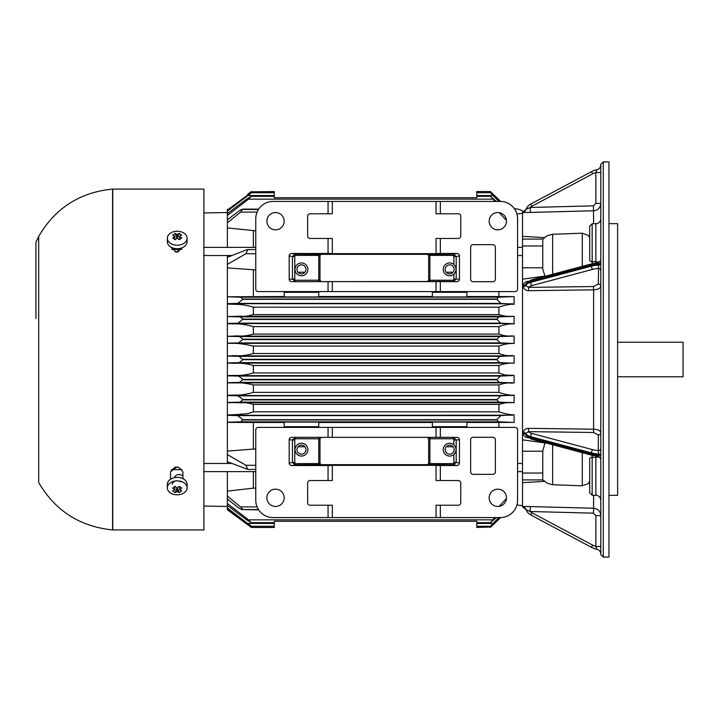 <?xml version="1.0" encoding="UTF-8"?>
<svg xmlns="http://www.w3.org/2000/svg" width="719" height="719" viewBox="0 0 719 719"><rect width="100%" height="100%" fill="white"/><g stroke="black" fill="none" stroke-linecap="round" stroke-linejoin="round"><path stroke-width="1.08" d="M453.123 272.222L446.175 272.222M445.142 269.346A4.512 4.512 0 0 1 451.9 265.446A4.512 4.512 0 0 1 451.9 273.256A4.512 4.512 0 0 1 445.142 269.346M246.338 249.861L247.812 249.556L245.952 253.717L227.366 264.403L227.366 257.339L246.338 249.861M248.693 524.609L247.534 524.609C252.189 528.061 252.189 528.061 247.534 524.609L227.366 509.771L251.353 527.449L274.29 527.449L274.29 521.275L476.814 521.275L476.814 527.449L490.879 526.991M227.366 509.771L227.366 508.009L251.326 526.263L274.29 526.263M274.29 523.432L248.019 523.432C252.306 526.901 251.938 526.865 246.923 523.333L227.366 508.926M496.353 517.572L490.493 522.659L494.852 517.572M248.504 519.846L251.237 522.65L246.617 519.846L227.366 505.421L227.366 503.543L248.504 519.846L492.587 519.846M258.678 509.879L242.959 509.546C242.204 510.023 240.416 509.187 237.594 507.021L227.366 499.058L227.366 496.11L240.595 506.904L242.959 509.546L258.463 509.546M496.82 419.68L500.927 415.609L514.112 414.737L514.112 422.404L498.626 421.828L496.82 419.68L242.959 419.68L240.595 421.828L227.366 422.206L227.366 415.33L237.594 415.609L242.959 419.68M514.112 323.856L500.532 323.155L496.82 319.101L499.004 316.881L514.112 316.351L514.112 323.856C509.654 323.631 504.594 324.557 498.923 326.615L498.923 334.074C508.495 337.274 508.926 335.422 514.112 336.106L514.112 343.493C509.376 343.215 504.307 344.068 498.923 346.055L498.923 353.514C508.567 356.93 508.89 355.042 514.112 355.824L514.112 363.176C509.385 362.816 504.316 363.589 498.923 365.486L498.923 372.945C507.371 376.334 508.531 374.662 514.112 375.507L514.112 382.894C509.223 383.569 508.639 381.708 498.923 384.926L498.923 392.385C505.187 394.533 510.256 395.45 514.112 395.144L514.112 402.649L512.036 402.658C509.78 402.128 505.403 402.694 498.923 404.357L253.367 404.357C244.047 401.651 242.779 403.242 237 402.658L227.366 402.622L227.366 395.567L238.106 395.845L242.959 399.539L240.101 402.119L227.366 402.46L227.366 415.33L512.638 415.196M514.112 402.649L499.004 402.119L496.82 399.899L500.532 395.845L514.112 395.144M498.923 384.926L253.367 384.926C246.069 383.101 239.499 382.418 233.657 382.894L227.366 382.868L227.366 375.803L238.609 376.091L242.959 379.416L239.607 382.391L227.366 382.715L227.366 395.567L512.989 395.423M514.112 382.894L499.381 382.391L496.82 379.803L500.145 376.091L514.112 375.507M498.923 365.486L253.367 365.486C241.081 361.981 236.704 363.76 230.314 363.122L227.366 363.113L227.366 356.04L239.112 356.345L242.959 359.698L239.112 362.655L227.366 362.96L227.366 375.651C235.733 374.86 239.607 376.855 253.367 372.945L498.923 372.945M514.112 363.176L499.768 362.655L496.82 359.698L499.768 356.345L514.112 355.824M498.923 346.055L253.367 346.055C242.132 343.61 233.459 342.711 227.366 343.358L227.366 336.285L239.607 336.609L242.959 339.197L238.609 342.909L227.366 343.197L227.366 356.04L230.314 355.878C238.187 355.069 239.157 357.262 253.367 353.514L498.923 353.514M514.112 343.493L500.145 342.909L496.82 339.584L499.381 336.609L514.112 336.106M512.989 323.577L227.366 323.577L227.366 316.54L240.101 316.881L242.959 319.101L238.106 323.155L227.366 323.433L227.366 336.285L233.657 336.106C240.748 335.387 240.793 337.382 253.367 334.074L498.923 334.074M242.959 299.32L237.594 303.391L227.366 303.67L227.366 296.794L240.595 297.172L242.959 299.32L496.82 299.32L498.626 297.172L514.112 296.596L514.112 304.263L500.927 303.391L496.82 299.32M512.638 303.804L227.366 303.67L227.366 316.54L237 316.342C242.77 315.722 242.725 317.456 253.367 314.643L498.923 314.643C504.9 316.279 509.277 316.845 512.036 316.342L514.112 316.351M514.112 304.263C509.717 304.119 504.657 305.09 498.923 307.175L253.367 307.175L253.367 314.643M498.923 307.175L498.923 314.643M253.367 307.175C240.065 303.211 235.203 304.847 227.366 303.939M498.923 326.615L253.367 326.615L253.367 334.074M253.367 326.615C238.573 322.552 235.535 324.476 227.366 323.622M253.367 346.055L253.367 353.514M253.367 365.486L253.367 372.945M253.367 384.926L253.367 392.385L498.923 392.385M227.366 395.378C235.706 394.488 239.454 396.412 253.367 392.385M253.367 404.357L253.367 411.825L498.923 411.825C505.915 414.072 510.984 415.043 514.112 414.737M498.923 404.357L498.923 411.825M227.366 415.061L238.151 414.486C243.912 413.506 244.271 415.034 253.367 411.825M453.123 446.778L446.175 446.778M445.142 449.654A4.512 4.512 0 0 1 451.9 445.744A4.512 4.512 0 0 1 451.9 453.554A4.512 4.512 0 0 1 445.142 449.654M284.167 422.484L253.367 422.484L253.367 449.069L255.766 449.069M304.928 446.778L297.99 446.778M296.947 449.654A4.512 4.512 0 0 1 303.715 445.744A4.512 4.512 0 0 1 303.715 453.554A4.512 4.512 0 0 1 296.947 449.654M318.751 427.419L318.751 422.062L284.167 422.062L284.167 427.419M432.362 422.484L318.751 422.484M466.937 427.419L466.937 422.062L432.362 422.062L432.362 427.419M245.952 465.283L247.803 469.435L227.366 461.661L227.366 454.597L245.952 465.283L255.766 465.283M253.367 422.484L227.366 422.377L227.366 454.597L227.366 451.101L253.367 449.069M514.112 422.404L466.937 422.484M498.923 422.484L498.923 427.419M253.367 471.628L253.367 488.165L255.766 488.165M227.366 471.628L227.366 496.11L227.366 491.095L253.367 488.165M499.148 506.356L506.419 498.6M227.366 503.543L227.366 499.058L227.366 503.543M499.768 517.572L493.791 523.333C489.873 526.946 489.594 526.982 492.955 523.432L498.959 517.572M493.791 523.333C489.873 526.946 489.594 526.982 492.955 523.432L476.814 523.432M227.366 508.009L227.366 505.421L227.366 506.455L203.899 506.05M493.315 524.627L491.796 526.092M492.443 524.609L493.333 524.609C489.702 528.123 489.702 528.123 493.333 524.609L500.649 517.563M250.976 191.838L274.29 191.551L274.29 197.725L476.814 197.725L476.814 196.341L490.493 196.341L496.353 201.428M248.693 194.391L247.534 194.391C252.189 190.939 252.189 190.939 247.534 194.391L251.353 191.551M227.366 210.074L247.057 195.568C251.983 192.117 252.297 192.117 248.019 195.568L227.366 210.991L227.366 209.229M274.29 192.737L251.326 192.737L248.019 195.568L274.29 195.568M494.852 201.428L490.493 196.341M246.617 199.154L251.237 196.35L248.504 199.154L227.366 215.457L227.366 213.579L246.617 199.154M258.678 209.121L242.671 209.121L240.595 212.096L227.366 222.89L227.366 219.942L237.594 211.979C240.371 209.813 242.159 208.977 242.932 209.472L258.454 209.472M255.766 230.835L227.366 227.905L227.366 222.89L227.366 247.372M227.366 219.942L227.366 215.457L227.366 219.942M203.899 212.95L227.366 212.545L227.366 213.579L227.366 210.991M255.766 269.931L227.366 267.899L227.366 264.403L227.366 296.794L284.167 296.516M500.676 201.437L490.403 191.551L476.814 191.551L476.814 196.341M492.434 194.391L493.333 194.391C489.702 190.877 489.702 190.877 493.333 194.391L500.649 201.437M498.959 201.428L492.955 195.568C489.621 192.054 489.864 192.054 493.692 195.568L499.768 201.428M476.814 195.568L492.955 195.568C489.621 192.054 489.864 192.054 493.692 195.568M506.419 220.4L499.148 212.644M253.367 230.835L253.367 247.372M466.937 296.516L514.112 296.596M498.923 291.581L498.923 296.516M432.362 291.581L432.362 296.938L466.937 296.938L466.937 291.581M318.751 296.516L432.362 296.516M304.928 272.222L297.99 272.222M296.947 269.346A4.512 4.512 0 0 1 303.715 265.446A4.512 4.512 0 0 1 303.715 273.256A4.512 4.512 0 0 1 296.947 269.346M284.167 291.581L284.167 296.938L318.751 296.938L318.751 291.581M245.952 253.717L255.766 253.717M253.367 269.931L253.367 296.516M617.603 342.208L683.05 342.208L683.05 376.792L617.603 376.792M182.689 247.534L176.299 252.036L170.556 246.869M177.386 252.018L182.671 247.543M176.964 466.946L170.556 471.772C174.906 465.579 179.022 465.696 182.905 472.113L182.905 478.629M170.556 479.187L170.556 471.772M112.757 189.079L112.586 189.088C79.908 192.306 55.282 208.088 38.691 236.425L38.691 482.575C55.327 510.841 79.962 526.623 112.586 529.912L203.899 529.921L203.899 189.079L112.757 189.079L112.757 529.921M608.957 223.654L617.603 223.654L617.603 495.346L608.957 495.346M589.688 459.046L589.688 492.776L592.159 495.247L592.159 457.302A2.472 1.744 180 0 0 589.688 459.046M589.688 481.209L588.34 483.572L589.688 481.415M522.506 212.482L530.307 212.429L530.182 207.494L526.128 209.274L522.506 212.348L522.506 506.652A4.943 4.943 159.1 0 1 526.128 509.726L530.182 511.506A7.406 7.406 -138.1 0 0 531.862 512.728L592.672 545.173L591.503 547.348A19.755 19.755 0 0 0 596.851 549.28L595.862 546.485L596.851 549.28A4.943 4.943 0 0 1 600.805 554.115M589.688 237.791L588.34 235.428L582.282 233.208L552.641 234.268L547.123 235.787L542.764 239.059L542.764 269.149L545.011 276.303M598.334 263.082L598.612 263.954A19.755 9.877 180 0 0 591.503 265.059L591.503 266.129A19.755 9.877 0 0 1 598.612 265.023L598.334 284.068L593.526 286.539L528.537 287.393L525.742 285.56A9.877 4.943 0 0 1 530.703 282.351L591.503 266.129A2.472 1.007 -104.9 0 0 592.672 269.355A17.292 8.646 0 0 1 598.334 268.43A2.472 2.139 -0 0 1 600.805 270.569M528.6 281.219C525.49 281.435 523.756 282.846 523.405 285.443L523.405 286.495A2.472 1.222 -179.9 0 0 525.742 285.56L525.94 283.663L531.224 279.979A2.472 1.007 75.1 0 0 530.703 281.282L591.503 265.059A2.472 1.007 75.1 0 1 592.034 263.756L531.224 279.979M589.688 259.954L589.688 226.224L592.159 223.753L592.159 261.698A2.472 1.744 180 0 1 589.688 259.954L589.688 258.328M593.526 432.496L593.588 429.198L528.6 428.353L528.537 431.643A7.406 3.703 0 0 0 531.862 433.458A2.472 1.007 104.9 0 0 530.703 436.685L530.703 437.754A2.472 1.007 104.9 0 0 531.224 439.057L525.94 435.372L525.742 433.476L528.537 431.643L593.526 432.496L598.334 434.968A2.472 2.139 -0 0 0 600.805 432.829C600.392 430.663 597.983 429.459 593.588 429.198L593.588 289.838C597.983 289.577 600.392 288.373 600.805 286.207A2.472 2.139 0 0 0 598.334 284.068M531.862 433.458L592.672 449.681A17.292 8.646 -0 0 0 598.334 450.606L598.612 454.013A19.755 9.877 180 0 1 591.503 452.907L591.503 453.977A19.755 9.877 0 0 0 598.612 455.082L598.334 455.954M598.334 434.968L598.334 450.606A2.472 2.139 180 0 0 600.805 448.467M531.862 512.728L530.703 514.912L591.503 547.348L530.703 514.912A9.877 9.877 0 0 1 526.128 509.726L522.506 506.652M592.672 545.173A17.292 17.292 0 0 0 595.862 546.485L600.805 546.485M593.588 495.247L593.588 508.234C597.992 508.764 600.392 511.227 600.805 515.64L595.862 515.64L595.862 546.485M522.506 482.674L544.876 481.335L547.123 483.213L552.641 484.732L582.282 485.792L588.34 483.572M544.993 442.724L542.764 451.208L522.506 451.208M544.876 481.335L542.764 479.941L542.764 451.208M528.6 428.353C525.49 428.506 523.756 429.908 523.405 432.541L523.405 433.593C523.756 436.19 525.49 437.601 528.6 437.817M523.405 286.495C523.756 289.128 525.49 290.53 528.6 290.683L528.537 287.393A7.406 3.703 0 0 1 531.862 285.578A2.472 1.007 -104.9 0 1 530.703 282.351L530.703 281.282A9.877 4.943 180 0 0 525.742 284.49A2.472 1.24 179.9 0 1 523.405 285.443M530.307 212.429L593.588 210.766C597.992 210.245 600.392 207.773 600.805 203.369L595.862 203.369L593.463 205.841L530.182 207.494A7.406 7.406 0 0 1 531.862 206.272L530.703 204.088L591.503 171.652A19.755 19.755 0 0 1 596.851 169.72L596.303 171.473M600.805 164.885A4.943 4.943 0 0 1 596.851 169.72M600.805 172.515L595.862 172.515L595.862 203.369M530.703 204.088A9.877 9.877 0 0 0 526.128 209.274A4.943 4.943 -159.1 0 1 522.506 212.348L522.506 212.348A4.943 4.943 20.9 0 0 526.128 209.274A4.943 4.943 -159.1 0 1 522.506 212.348M603.277 161.91L608.957 161.91L608.957 557.09L603.277 557.09L600.805 554.619L600.805 164.381L603.277 161.91L603.277 557.09M593.463 513.159L593.588 508.234L530.316 506.571L530.182 511.506L593.463 513.159L595.862 515.64M530.316 506.571L522.506 506.518M542.764 479.906L522.506 479.906M542.764 473.021L522.506 473.021M544.876 442.913L522.506 439.839M522.506 279.161L544.876 276.087M542.764 245.979L522.506 245.979M542.764 239.094L522.506 239.094M544.876 237.665L522.506 236.326M523.729 211.925A13.58 13.58 0 0 0 515.101 208.843L514.471 208.843M177.225 238.016L179.265 239.742L181.709 238.016L179.669 236.281L181.709 235.131L179.265 233.396L177.225 234.556L175.184 233.396L172.74 235.131L174.78 236.281L172.74 238.016L175.184 239.742L177.225 238.016L177.225 234.556M174.78 236.281L174.78 239.454M175.184 233.396L176.982 238.205M177.467 238.196L179.265 233.396M179.669 236.281L179.669 239.454M184.208 233.28A9.877 6.983 0 0 0 173.441 231.761A9.877 6.983 0 0 0 167.347 238.214A9.877 6.983 0 0 0 177.225 245.206A9.877 6.983 0 0 0 187.102 238.214A9.877 6.983 0 0 0 184.208 233.28M167.347 238.214L167.347 241.71A9.877 6.983 0 0 0 177.225 248.693A9.877 6.983 0 0 0 187.102 241.71L187.102 238.214M179.265 492.65L181.709 490.924L179.669 489.774L181.709 488.039L179.265 486.314L177.225 488.039L177.225 491.499L179.265 492.65L177.467 487.85M176.982 487.85L175.184 492.65L177.225 491.499M177.225 488.039L175.184 486.314L172.74 488.039L174.78 489.774L172.74 490.924L175.184 492.65M174.78 489.774L174.78 486.601M179.669 489.774L179.669 486.601M184.208 482.898A9.877 6.983 180 0 0 173.441 481.379A9.877 6.983 180 0 0 167.347 487.833A9.877 6.983 180 0 0 177.225 494.825A9.877 6.983 180 0 0 187.102 487.833A9.877 6.983 180 0 0 184.208 482.898M187.102 487.833L187.102 484.345A9.877 6.983 180 0 0 184.208 479.402A9.877 6.983 180 0 0 173.441 477.892A9.877 6.983 180 0 0 167.347 484.345L167.347 487.833M172.281 484.345A4.943 3.496 -0 0 1 175.337 481.119A4.943 3.496 -0 0 1 180.721 481.874M203.899 247.372L255.766 247.372M517.572 247.372L522.506 247.372M489.163 497.809A8.646 8.646 0 0 1 502.132 490.322A8.646 8.646 0 0 1 502.132 505.295A8.646 8.646 0 0 1 489.163 497.809M266.884 497.809A8.646 8.646 0 0 1 279.844 490.322A8.646 8.646 0 0 1 279.844 505.295A8.646 8.646 0 0 1 266.884 497.809M441.008 465.705L436.065 465.355L436.065 480.526L458.291 480.526A2.472 2.472 0 0 1 460.762 482.988L460.762 502.752A2.472 2.472 0 0 1 458.291 505.223L440.343 505.223L440.343 517.572L332.331 517.572L332.331 505.223L310.105 505.223A2.472 2.472 0 0 1 307.633 502.752L307.633 482.988A2.472 2.472 0 0 1 310.105 480.526L332.331 480.526L332.331 465.355L327.388 465.705M332.331 517.572L328.053 517.572L328.053 505.223M328.053 517.572L273.058 517.572A17.292 17.292 0 0 1 255.766 500.28L255.766 429.89A2.472 2.472 0 0 1 258.238 427.419L515.101 427.419A2.472 2.472 0 0 1 517.572 429.89L517.572 500.28A17.292 17.292 0 0 1 500.28 517.572L440.343 517.572M328.053 480.526L328.053 465.535L291.743 465.535A2.615 2.472 168.5 0 1 289.191 463.108L289.191 439.803A2.615 2.472 2.9 0 1 291.788 437.341L456.844 437.341A2.615 2.472 -2.9 0 1 459.441 439.803L459.441 463.108A2.615 2.472 11.5 0 1 456.889 465.535L440.343 465.535L440.343 480.526M328.053 437.341L328.053 427.419M289.191 439.803L292.444 439.965L295.203 437.52L294.781 439.965L292.444 439.965L292.444 462.452L294.781 462.452L295.176 464.834L292.444 462.452L289.191 463.108M459.441 463.108L456.188 462.452L453.464 464.834L453.86 462.452L456.188 462.452L456.188 439.965L453.86 439.965L453.437 438.752L453.437 437.52L456.188 439.965L459.441 439.803M291.743 465.535L295.176 464.834L321.213 464.663L427.419 464.663L453.464 464.834L456.889 465.535M436.065 465.355L332.331 465.355M440.343 505.223L436.065 505.223L436.065 517.572M440.343 427.419L440.343 437.341M456.844 437.341L291.788 437.341M429.89 437.52L429.89 438.752L428.659 438.797L428.659 463.431L429.89 463.602L429.89 464.834M428.659 463.431L427.419 464.663M301.459 456.071A6.426 6.426 0 0 1 295.895 446.436A6.426 6.426 0 0 1 307.022 446.436A6.426 6.426 0 0 1 301.459 456.071M318.751 464.834L318.751 463.602L319.982 463.431L319.982 438.797L295.203 438.752M321.213 464.663L319.982 463.431M319.982 438.797L321.213 437.556M427.419 437.556L428.659 438.797M453.86 444.8C456.79 448.036 456.79 451.271 453.86 454.498A6.426 6.426 0 0 1 443.632 447.407A6.426 6.426 0 0 1 453.86 444.8L453.86 439.965M495.346 439.767L495.346 471.88A2.472 2.472 0 0 1 492.875 474.351L473.111 474.351A2.472 2.472 0 0 1 470.639 471.88L470.639 439.767A2.472 2.472 0 0 1 473.111 437.296L492.875 437.296A2.472 2.472 0 0 1 495.346 439.767M489.163 221.191A8.646 8.646 0 0 1 502.132 213.705A8.646 8.646 0 0 1 502.132 228.678A8.646 8.646 0 0 1 489.163 221.191M328.053 291.581L328.053 281.659L332.331 281.614L332.331 291.581L258.238 291.581A2.472 2.472 0 0 1 255.766 289.11L255.766 218.72A17.292 17.292 0 0 1 273.058 201.428L332.331 201.428L332.331 213.777L328.053 213.777L328.053 201.428M441.008 253.295L436.065 253.645L436.065 238.474L458.291 238.474A2.472 2.472 0 0 0 460.762 236.012L460.762 216.248A2.472 2.472 0 0 0 458.291 213.777L436.065 213.777L436.065 201.428L500.28 201.428A17.292 17.292 0 0 1 517.572 218.72L517.572 289.11A2.472 2.472 0 0 1 515.101 291.581L436.065 291.581L436.065 281.614L440.343 281.659L440.343 291.581M440.343 201.428L440.343 213.777M436.065 201.428L332.331 201.428M328.053 213.777L310.105 213.777A2.472 2.472 0 0 0 307.633 216.248L307.633 236.012A2.472 2.472 0 0 0 310.105 238.474L332.331 238.474L332.331 253.645L327.388 253.295M459.441 279.197L459.441 255.892L456.188 256.548L453.464 254.167L453.86 256.548L456.188 256.548L456.188 279.035L459.441 279.197A2.615 2.472 -177.1 0 1 456.844 281.659L453.437 281.48L456.188 279.035L453.86 279.035L453.437 281.48L291.788 281.659A2.615 2.472 177.1 0 1 289.191 279.197L292.444 279.035L295.203 281.48L294.781 279.035L292.444 279.035L292.444 256.548L294.781 256.548L295.176 254.167L292.444 256.548L289.191 255.892A2.615 2.472 11.5 0 1 291.743 253.465L328.053 253.465L328.053 238.474M440.343 238.474L440.343 253.465L456.889 253.465A2.615 2.472 168.5 0 1 459.441 255.892M436.065 253.645L332.331 253.645M291.743 253.465L295.176 254.167L321.213 254.337L427.419 254.337L453.464 254.167L456.889 253.465M332.331 291.581L436.065 291.581M291.788 281.659L328.053 281.659M332.331 281.614L436.065 281.614M440.343 281.659L456.844 281.659M289.191 255.892L289.191 279.197M266.884 221.191A8.646 8.646 0 0 1 279.844 213.705A8.646 8.646 0 0 1 279.844 228.678A8.646 8.646 0 0 1 266.884 221.191M318.751 254.167L318.751 255.398L319.982 255.569L319.982 280.203L321.213 281.444M319.982 280.203L295.203 280.248M321.213 254.337L319.982 255.569M427.419 281.444L428.659 280.203L428.659 255.569L427.419 254.337M428.659 255.569L429.89 255.398L429.89 254.167M429.89 281.48L429.89 280.248L428.659 280.203M453.86 274.2C456.79 270.964 456.79 267.729 453.86 264.502A6.426 6.426 0 0 0 443.632 271.593A6.426 6.426 0 0 0 453.86 274.2L453.86 279.035M301.459 262.929A6.426 6.426 0 0 0 295.895 272.564A6.426 6.426 0 0 0 307.022 272.564A6.426 6.426 0 0 0 301.459 262.929M492.875 244.649A2.472 2.472 0 0 1 495.346 247.12L495.346 279.233A2.472 2.472 0 0 1 492.875 281.704L473.111 281.704A2.472 2.472 0 0 1 470.639 279.233L470.639 247.12A2.472 2.472 0 0 1 473.111 244.649L492.875 244.649M227.366 463.476L227.366 461.661M227.366 257.339L227.366 255.524M174.277 477.677C175.921 474.333 178.797 473.686 182.905 475.744M240.595 506.904L257.087 506.904M500.927 415.609L237.594 415.609M496.82 419.977L242.959 419.977M498.626 421.828L240.595 421.828M500.532 395.845L238.106 395.845M496.82 399.539L242.959 399.539M496.82 399.899L242.959 399.899M499.004 402.119L240.101 402.119M500.145 376.091L238.609 376.091M496.82 379.416L242.959 379.416M496.82 379.803L242.959 379.803M499.381 382.391L239.607 382.391M513.339 375.651L227.366 375.651M499.768 356.345L239.112 356.345M496.82 359.302L242.959 359.302M496.82 359.698L242.959 359.698M499.768 362.655L239.112 362.655M513.69 355.878L230.314 355.878M499.381 336.609L239.607 336.609M496.82 339.197L242.959 339.197M496.82 339.584L242.959 339.584M500.145 342.909L238.609 342.909M513.339 343.349L227.366 343.349M514.031 336.106L233.657 336.106M499.004 316.881L240.101 316.881M496.82 319.101L242.959 319.101M496.82 319.461L242.959 319.461M500.532 323.155L238.106 323.155M498.626 297.172L240.595 297.172M496.82 299.023L242.959 299.023M500.927 303.391L237.594 303.391M512.036 316.342L237 316.342M513.69 363.122L230.314 363.122M514.031 382.894L233.657 382.894M512.036 402.658L237 402.658M318.751 426.682L284.167 426.682M466.937 426.682L432.362 426.682M248.504 199.154L492.587 199.154M240.595 212.096L257.087 212.096M466.937 292.318L432.362 292.318M318.751 292.318L284.167 292.318M112.586 189.088L112.586 529.912M593.588 223.753L593.463 205.841M552.641 234.268L552.641 274.272M582.282 266.363L582.282 233.208M531.862 285.578L592.672 269.355M600.805 262.732A2.472 1.231 0 0 1 598.612 263.954L598.612 265.023A2.472 1.231 0 0 0 600.805 263.801M592.159 263.729L592.159 261.698L595.862 261.698L595.862 262.992M592.159 223.753L595.862 223.753L595.862 261.698A4.943 3.496 -0 0 1 599.161 262.597M523.405 433.593A2.472 1.24 -179.9 0 1 525.742 434.546A9.877 4.943 180 0 0 530.703 437.754L591.503 453.977A2.472 1.007 -75.1 0 0 592.034 455.28L531.224 439.057M523.405 432.541A2.472 1.222 179.9 0 1 525.742 433.476A9.877 4.943 180 0 0 530.703 436.685L591.503 452.907A2.472 1.007 104.9 0 1 592.672 449.681M600.805 455.235A2.472 1.231 -0 0 0 598.612 454.013L598.612 455.082A2.472 1.231 0 0 1 600.805 456.304M595.862 456.044L595.862 457.302L592.159 457.302L592.159 455.307M599.125 456.43A4.943 3.496 0 0 1 595.862 457.302L595.862 495.247L592.159 495.247M582.282 452.673L582.282 485.792M552.641 444.764L552.641 484.732M528.6 290.683L593.588 289.838L593.526 286.539M531.862 206.272L592.672 173.827L591.503 171.652M592.672 173.827A17.292 17.292 0 0 1 595.862 172.515M542.764 267.792L522.506 267.792M332.331 437.386L332.331 427.419M436.065 427.419L436.065 437.386M453.437 438.752L429.89 438.752L429.89 463.602L453.464 463.602M295.176 463.602L318.751 463.602L318.751 437.52M294.781 439.965L294.781 462.452M453.86 462.452L453.86 454.498M295.176 255.398L318.751 255.398L318.751 281.48M453.437 280.248L429.89 280.248L429.89 255.398L453.464 255.398M453.86 256.548L453.86 264.502M294.781 279.035L294.781 256.548M181.889 469.669L171.58 469.552M178.312 467.161L174.996 467.188M178.303 251.839L175.014 251.812M181.835 249.331L171.616 249.448M251.237 522.659L274.29 522.659M476.814 522.659L490.493 522.659M255.766 469.444L247.803 469.444M476.814 526.263L490.43 526.263M500.676 517.563L490.403 527.449M251.237 196.341L274.29 196.341M476.814 192.737L490.43 192.737M255.766 249.556L247.92 249.556M516.916 504.99L522.506 505.691M516.916 214.01L522.506 213.309M38.691 236.425L35.95 242.186L35.95 318.526M35.95 318.553L35.95 242.186M600.805 260.269L598.487 262.732L592.034 263.756M595.862 223.753C598.864 223.456 600.509 221.812 600.805 218.81M600.805 458.767L598.487 456.304L592.034 455.28M595.862 495.247C598.864 495.544 600.509 497.189 600.805 500.19M203.899 255.524L231.985 255.524M517.572 255.524L522.506 255.524M203.899 471.628L255.766 471.628M517.572 471.628L522.506 471.628M203.899 463.476L231.985 463.476M517.572 463.476L522.506 463.476"/></g></svg>
